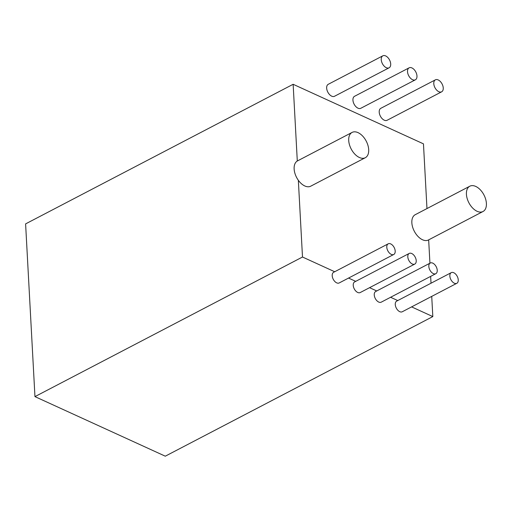 <?xml version="1.0" encoding="UTF-8"?>
<svg xmlns="http://www.w3.org/2000/svg" width="512" height="512" viewBox="0 0 512 512"><rect width="100%" height="100%" fill="white"/><g stroke="black" fill="none" stroke-linecap="round" stroke-linejoin="round"><path stroke-width="0.77" d="M297.299 161.018L293.139 84.288L25.6 223.891L34.957 396.621L165.28 456.186L432.819 316.582L411.61 306.886M293.139 84.288L423.462 143.853L426.97 208.57M428.666 239.866L429.926 263.206M430.643 276.384L431.014 283.213M431.725 296.39L432.819 316.582M334.707 271.744L302.496 257.018L34.957 396.621M397.766 300.563L390.586 297.28M376.742 290.957L369.568 287.674M355.725 281.35L348.55 278.067M302.496 257.018L298.342 180.294M456.832 283.296L402.253 311.77A6.01 3.571 -117.6 0 1 396.307 308.102A6.01 3.571 -117.6 0 1 396.691 301.12L451.27 272.64A6.01 3.571 -117.6 0 1 455.661 274.125A6.01 3.571 -117.6 0 1 458.253 279.891A6.01 3.571 -117.6 0 1 456.832 283.296A6.01 3.571 -117.6 0 1 450.88 279.622A6.01 3.571 -117.6 0 1 451.27 272.64M435.808 273.69L381.229 302.163A6.01 3.571 -117.6 0 1 375.283 298.49A6.01 3.571 -117.6 0 1 375.674 291.514L430.253 263.034A6.01 3.571 -117.6 0 1 434.637 264.518A6.01 3.571 -117.6 0 1 437.235 270.285A6.01 3.571 -117.6 0 1 435.808 273.69A6.01 3.571 -117.6 0 1 429.862 270.016A6.01 3.571 -117.6 0 1 430.253 263.034M414.79 264.077L360.211 292.557A6.01 3.571 -117.6 0 1 354.266 288.883A6.01 3.571 -117.6 0 1 354.656 281.907L409.235 253.427A6.01 3.571 -117.6 0 1 413.619 254.912A6.01 3.571 -117.6 0 1 416.218 260.678A6.01 3.571 -117.6 0 1 414.79 264.077A6.01 3.571 -117.6 0 1 408.845 260.41A6.01 3.571 -117.6 0 1 409.235 253.427M393.766 254.47L339.194 282.95A6.01 3.571 -117.6 0 1 333.242 279.277A6.01 3.571 -117.6 0 1 333.632 272.301L388.211 243.821A6.01 3.571 -117.6 0 1 392.602 245.306A6.01 3.571 -117.6 0 1 395.194 251.066A6.01 3.571 -117.6 0 1 393.766 254.47A6.01 3.571 -117.6 0 1 387.821 250.803A6.01 3.571 -117.6 0 1 388.211 243.821M389.094 67.802L334.515 96.275A6.758 4.019 -117.6 0 1 327.827 92.147A6.758 4.019 -117.6 0 1 328.262 84.294L382.842 55.814A6.758 4.019 -117.6 0 1 387.782 57.485A6.758 4.019 -117.6 0 1 390.701 63.968A6.758 4.019 -117.6 0 1 389.094 67.802A6.758 4.019 -117.6 0 1 382.406 63.667A6.758 4.019 -117.6 0 1 382.842 55.814M441.645 91.814L387.066 120.294A6.758 4.019 -117.6 0 1 380.378 116.16A6.758 4.019 -117.6 0 1 380.813 108.314L435.392 79.834A6.758 4.019 -117.6 0 1 440.326 81.504A6.758 4.019 -117.6 0 1 443.251 87.987A6.758 4.019 -117.6 0 1 441.645 91.814A6.758 4.019 -117.6 0 1 434.957 87.686A6.758 4.019 -117.6 0 1 435.392 79.834M415.373 79.808L360.794 108.288A6.758 4.019 -117.6 0 1 354.106 104.154A6.758 4.019 -117.6 0 1 354.541 96.301L409.12 67.827A6.758 4.019 -117.6 0 1 414.054 69.498A6.758 4.019 -117.6 0 1 416.973 75.981A6.758 4.019 -117.6 0 1 415.373 79.808A6.758 4.019 -117.6 0 1 408.678 75.674A6.758 4.019 -117.6 0 1 409.12 67.827M483.014 211.507L428.435 239.981A14.266 8.486 -117.6 0 1 414.317 231.264A14.266 8.486 -117.6 0 1 415.238 214.688L469.818 186.208A14.266 8.486 -117.6 0 1 480.237 189.734A14.266 8.486 -117.6 0 1 486.4 203.424A14.266 8.486 -117.6 0 1 483.014 211.507A14.266 8.486 -117.6 0 1 468.89 202.784A14.266 8.486 -117.6 0 1 469.818 186.208M365.306 157.709L310.726 186.182A14.266 8.486 -117.6 0 1 296.602 177.466A14.266 8.486 -117.6 0 1 297.523 160.89L352.102 132.41A14.266 8.486 -117.6 0 1 362.522 135.936A14.266 8.486 -117.6 0 1 368.691 149.619A14.266 8.486 -117.6 0 1 365.306 157.709A14.266 8.486 -117.6 0 1 351.181 148.986A14.266 8.486 -117.6 0 1 352.102 132.41"/></g></svg>
